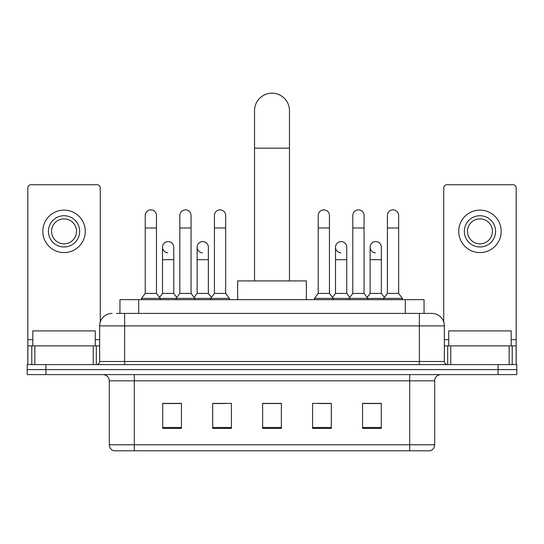 <?xml version="1.0" encoding="UTF-8"?>
<svg xmlns="http://www.w3.org/2000/svg" width="544" height="544" viewBox="0 0 544 544"><rect width="100%" height="100%" fill="white"/><g stroke="black" fill="none" stroke-linecap="round" stroke-linejoin="round"><path stroke-width="0.82" d="M119.945 313.405L119.945 299.662L424.055 299.662L424.055 313.405M116.79 313.405L427.496 313.405M116.504 313.405L124.624 313.405L124.624 325.897L99.64 325.897L99.64 361.488A3.121 3.121 0 0 1 96.519 364.609M112.132 313.405A12.492 12.492 0 0 0 99.64 325.897M431.868 313.405A12.492 12.492 0 0 1 444.36 325.897L419.376 325.897L419.376 313.405L431.678 313.405M444.36 325.897L444.36 361.488C444.543 363.385 445.584 364.426 447.481 364.609M45.934 364.609L27.2 364.609L27.2 369.607L45.934 369.607L27.2 369.607L27.2 374.605L45.934 374.605L45.934 369.607L498.066 369.607L45.934 369.607L45.934 364.609L498.066 364.609L498.066 369.607L516.8 369.607L498.066 369.607L498.066 374.605L45.934 374.605M498.066 374.605L516.8 374.605L516.8 364.609L498.066 364.609M434.676 444.795C434.506 447.787 433.01 449.786 430.182 450.792L409.7 450.792L409.7 444.795L434.676 444.795L434.676 380.848A6.242 6.242 0 0 1 440.926 374.605M409.7 450.792L113.818 450.792A6.242 6.242 0 0 1 109.324 444.795L109.324 380.848C108.95 377.053 106.869 374.972 103.074 374.605M381.283 428.373L381.283 403.39L362.549 403.39L362.549 428.373L381.283 428.373M331.323 428.373L331.323 403.39L312.589 403.39L312.589 428.373L331.323 428.373M181.451 428.373L181.451 403.39L162.717 403.39L162.717 428.373L181.451 428.373M231.411 428.373L231.411 403.39L212.677 403.39L212.677 428.373L231.411 428.373M281.37 428.373L281.37 403.39L262.63 403.39L262.63 428.373L281.37 428.373M109.324 444.795L134.3 444.795L134.3 450.792L125.854 450.792M398.466 450.792L145.534 450.792M369.485 403.519L364.677 403.519M213.799 403.519L226.29 403.519M179.2 403.519L174.393 403.519M317.587 403.519L330.079 403.519M281.37 403.519L262.63 403.519M181.451 403.519L162.717 403.519M381.283 403.519L362.549 403.519M95.268 345.875L95.268 330.888L32.824 330.888L32.824 345.875M93.242 364.609L93.242 345.875L34.85 345.875L34.85 364.609M100.266 321.994L100.266 187.884A3.121 3.121 0 0 0 97.145 184.756L30.947 184.756A3.121 3.121 0 0 0 27.826 187.884L27.826 345.875L34.85 345.875M93.242 345.875L99.64 345.875M27.826 364.609L27.826 345.875M64.042 215.737A15.613 15.613 0 0 0 48.43 231.343A15.613 15.613 0 0 0 64.042 246.956A15.613 15.613 0 0 0 79.655 231.343A15.613 15.613 0 0 0 64.042 215.737M64.042 218.858A12.492 12.492 0 0 0 51.558 231.343A12.492 12.492 0 0 0 64.042 243.834A12.492 12.492 0 0 0 76.534 231.343A12.492 12.492 0 0 0 64.042 218.858M64.042 252.579A21.23 21.23 0 0 0 85.279 231.343A21.23 21.23 0 0 0 64.042 210.113A21.23 21.23 0 0 0 42.813 231.343A21.23 21.23 0 0 0 64.042 252.579M254.517 280.928L254.517 110.697A17.483 17.483 0 0 1 272 93.208A17.483 17.483 0 0 1 289.483 110.697A17.483 17.483 0 0 0 272 93.208M289.483 280.928L289.483 110.697M306.347 299.662L306.347 280.928L237.653 280.928L237.653 299.662M145.228 227.977L156.468 227.977L156.468 293.42L145.228 293.42L145.228 215.485A5.624 5.624 0 0 1 151.205 209.875A5.624 5.624 0 0 1 156.468 215.485A5.624 5.624 0 0 0 151.205 209.875M145.228 293.42L141.481 298.418L141.481 299.662M156.468 293.42L160.215 298.418L141.481 298.418M179.826 293.42L179.826 227.977L191.066 227.977L191.066 293.42L179.826 293.42L176.079 298.418L160.215 298.418L160.215 299.662M179.826 227.977L179.826 215.485A5.624 5.624 0 0 1 185.796 209.875A5.624 5.624 0 0 1 191.066 215.485A5.624 5.624 0 0 0 185.796 209.875M191.066 293.42L194.813 298.418L176.079 298.418L176.079 299.662M214.424 293.42L214.424 227.977L225.665 227.977L225.665 293.42L214.424 293.42L210.678 298.418L194.813 298.418L194.813 299.662M214.424 227.977L214.424 215.485A5.624 5.624 0 0 1 220.395 209.875A5.624 5.624 0 0 1 225.665 215.485A5.624 5.624 0 0 0 220.395 209.875M225.665 293.42L229.412 298.418L210.678 298.418L210.678 299.662M229.412 298.418L229.412 299.662M318.213 227.977L329.453 227.977L329.453 293.42L318.213 293.42L318.213 215.485A5.624 5.624 0 0 1 324.183 209.875A5.624 5.624 0 0 1 329.453 215.485A5.624 5.624 0 0 0 324.183 209.875M318.213 293.42L314.466 298.418L314.466 299.662M329.453 293.42L333.2 298.418L314.466 298.418M352.811 293.42L352.811 227.977L364.052 227.977L364.052 293.42L352.811 293.42L349.064 298.418L333.2 298.418L333.2 299.662M352.811 227.977L352.811 215.485A5.624 5.624 0 0 1 358.782 209.875A5.624 5.624 0 0 1 364.052 215.485A5.624 5.624 0 0 0 358.782 209.875M364.052 293.42L367.798 298.418L349.064 298.418L349.064 299.662M387.403 293.42L387.403 227.977L398.643 227.977L398.643 293.42L387.403 293.42L383.656 298.418L367.798 298.418L367.798 299.662M387.403 227.977L387.403 215.485A5.624 5.624 0 0 1 393.38 209.875A5.624 5.624 0 0 1 398.643 215.485A5.624 5.624 0 0 0 393.38 209.875M398.643 293.42L402.397 298.418L383.656 298.418L383.656 299.662M402.397 298.418L402.397 299.662M167.797 252.817A5.624 5.624 0 0 1 162.527 247.207A5.624 5.624 0 0 1 168.497 241.597A5.624 5.624 0 0 1 173.767 247.207L173.767 259.699L162.527 259.699L162.527 247.207M173.767 259.699L173.767 293.42L162.527 293.42L162.527 259.699M162.527 293.42L159.501 297.459M173.767 293.42L176.793 297.459M202.388 252.817A5.624 5.624 0 0 1 197.125 247.207A5.624 5.624 0 0 1 203.096 241.597A5.624 5.624 0 0 1 208.366 247.207L208.366 259.699L197.125 259.699L197.125 247.207M208.366 259.699L208.366 293.42L197.125 293.42L197.125 259.699M197.125 293.42L194.092 297.459M208.366 293.42L211.392 297.459M340.775 252.817A5.624 5.624 0 0 1 335.512 247.207A5.624 5.624 0 0 1 341.482 241.597A5.624 5.624 0 0 1 346.752 247.207L346.752 259.699L335.512 259.699L335.512 247.207M346.752 259.699L346.752 293.42L335.512 293.42L335.512 259.699M335.512 293.42L332.479 297.459M346.752 293.42L349.778 297.459M375.374 252.817A5.624 5.624 0 0 1 370.11 247.207A5.624 5.624 0 0 1 376.081 241.597A5.624 5.624 0 0 1 381.351 247.207L381.351 259.699L370.11 259.699L370.11 247.207M381.351 259.699L381.351 293.42L370.11 293.42L370.11 259.699M370.11 293.42L367.078 297.459M381.351 293.42L384.377 297.459M509.15 364.609L509.15 345.875L450.758 345.875L450.758 364.609M516.174 364.609L516.174 345.875L516.174 364.609M509.15 345.875L516.174 345.875L516.174 187.884A3.121 3.121 0 0 0 513.053 184.756L446.855 184.756A3.121 3.121 0 0 0 443.734 187.884L443.734 321.994M444.36 345.875L450.758 345.875M479.958 215.737A15.613 15.613 0 0 0 464.345 231.343A15.613 15.613 0 0 0 479.958 246.956A15.613 15.613 0 0 0 495.57 231.343A15.613 15.613 0 0 0 479.958 215.737M479.958 218.858A12.492 12.492 0 0 0 467.466 231.343A12.492 12.492 0 0 0 479.958 243.834A12.492 12.492 0 0 0 492.442 231.343A12.492 12.492 0 0 0 479.958 218.858M479.958 252.579A21.23 21.23 0 0 0 501.187 231.343A21.23 21.23 0 0 0 479.958 210.113A21.23 21.23 0 0 0 458.721 231.343A21.23 21.23 0 0 0 479.958 252.579M511.176 345.875L511.176 330.888L448.732 330.888L448.732 345.875M138.679 313.405L138.679 299.662M405.321 313.405L405.321 299.662M124.624 364.609L124.624 361.488L444.36 361.488M99.64 361.488L124.624 361.488L124.624 325.897L419.376 325.897L419.376 364.609M409.7 374.605L409.7 380.848L109.324 380.848M434.676 380.848L409.7 380.848L409.7 444.795L134.3 444.795L134.3 374.605M281.37 427.502L262.63 427.502M231.411 427.502L212.677 427.502M181.451 427.502L162.717 427.502M331.323 427.502L312.589 427.502M381.283 427.502L362.549 427.502M99.64 339.633L95.268 339.633M32.824 339.633L27.826 339.633M96.315 345.875L96.315 364.609M27.873 345.875L27.873 364.609M31.776 364.609L31.776 345.875M254.517 148.165L289.483 148.165M516.174 339.633L511.176 339.633M448.732 339.633L444.36 339.633M516.127 364.609L516.127 345.875M512.224 345.875L512.224 364.609M447.685 364.609L447.685 345.875M156.468 227.977L156.468 215.485M191.066 227.977L191.066 215.485M225.665 227.977L225.665 215.485M329.453 227.977L329.453 215.485M364.052 227.977L364.052 215.485M398.643 227.977L398.643 215.485"/></g></svg>
